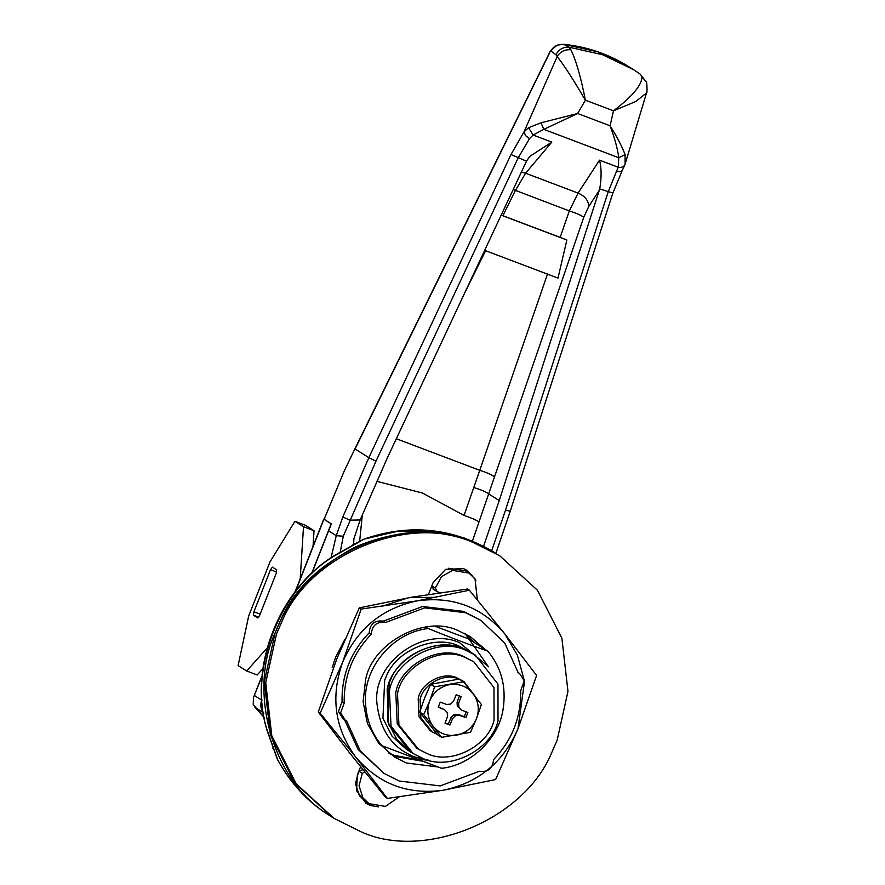<?xml version="1.0" encoding="UTF-8"?>
<svg xmlns="http://www.w3.org/2000/svg" width="885" height="885" viewBox="0 0 885 885"><rect width="100%" height="100%" fill="white"/><g stroke="black" fill="none" stroke-linecap="round" stroke-linejoin="round"><path stroke-width="1.33" d="M300.192 578.912L303.511 526.741L294.915 521.309L270.002 561.875L248.696 615.971L238.098 665.575L246.683 670.996L257.203 674.978L262.933 668.551M313.047 546.288L314.031 530.723L305.447 525.292L294.915 521.309M246.683 670.996L267.038 648.119M253.929 611.767L253.453 615.23L257.834 617.973L259.648 615.385L276.22 573.314L276.695 569.851L272.403 567.141L270.5 569.697L253.929 611.767L260.146 614.124M303.511 526.741L314.031 530.723M418.572 749.318L416.846 748.234L397.221 723.974L395.794 692.568C400.009 665.741 438.772 644.236 463.419 656.382L473.818 661.803L493.996 687.59L494.04 720.29C488.343 745.966 450.742 765.237 427.256 753.644L418.572 749.318L398.936 725.058L397.509 693.652C401.724 666.825 440.487 645.32 465.134 657.466L473.818 661.803M475.267 655.066L497.967 684.083L498.012 720.866C491.606 749.761 449.303 771.432 422.875 758.39L413.107 753.522L391.026 726.231L389.422 690.897C394.157 660.719 437.776 636.525 465.499 650.198L475.267 655.066L463.209 648.749C439.391 637.277 400.573 653.263 390.672 679.669L389.278 682.932L387.508 721.142L396.657 739.13L410.817 752.073L388.736 724.793L387.132 689.459C391.867 659.281 435.486 635.076 463.209 648.749L472.977 653.617L458.629 645.851C434.812 634.39 395.993 650.364 386.092 676.771L384.698 680.034L382.928 718.244L392.077 736.231L406.237 749.186M332.185 667.71L335.647 657.201L344.752 639.601M381.911 606.347L409.069 597.552L436.161 597.331M475.289 643.218L465.289 633.771L488.465 666.792M464.216 633.24L473.287 641.957M417.82 759.739L394.378 755.403L388.659 752.925M429.38 760.392L396.38 756.675L389.599 753.655L396.38 756.675L421.205 761M360.018 831.292C422.61 861.271 524.683 820.672 552.284 751.288L557.174 740.137L567.971 691.351L561.886 638.251L537.483 590.273L499.726 555.758L473.674 542.77C411.082 512.78 309.009 553.379 281.408 622.763L276.518 633.925L265.721 682.7L271.806 735.811L296.209 783.789L333.966 818.304L360.018 831.292M279.981 621.867L275.091 633.018L264.294 681.793L270.379 734.904L294.782 782.882L332.539 817.397L329.452 815.395C271.385 781.112 248.099 690.422 275.091 633.018C289.107 596.014 316.199 567.197 356.367 546.565C397.996 529.385 436.615 527.814 472.236 541.863C409.644 511.873 307.571 552.472 279.981 621.867M494.737 552.605L472.236 541.863L499.726 555.758M411.403 759.407L411.89 758.168L413.66 758.179M472.457 641.426L470.411 638.826M472.524 575.892L466.782 570.183M365.483 802.972L373.105 805.693M475.953 580.317L467.501 570.615L463.486 568.612L445.631 569.343L433.097 582.673L428.462 594.432M360.582 766.742L357.33 775.017L356.6 790.714L366.18 803.436L370.207 805.438L378.57 806.899M413.14 759.551L411.89 758.168M437.677 766.93L406.403 763.003L394.467 757.051L378.581 743.024L367.474 723.698L363.104 701.75L365.505 680.51C371.302 643.627 424.612 614.057 458.496 630.762L470.433 636.713L485.312 649.546M524.396 682.269L518.002 728.72C503.432 762.262 478.564 782.76 443.396 790.205C407.885 795.084 378.647 784.021 355.693 757.007C334.751 728.344 330.393 696.783 342.595 662.334C357.175 628.781 382.043 608.283 417.211 600.849C452.722 595.97 481.96 607.033 504.915 634.036L517.404 655.177L524.108 679.923M480.798 620.308L463.452 611.369L422.554 606.49L383.36 621.137C374.687 620.02 369.963 623.914 369.178 632.819C350.637 652.19 341.599 675.144 342.052 701.694L338.468 711.529L343.214 718.985L346.688 721.043L360.195 750.768L384.101 773.457L399.301 781.035L440.199 785.902L479.393 771.266C488.066 772.384 492.79 768.49 493.576 759.584C512.116 740.214 521.154 717.259 520.701 690.709L524.285 680.875L519.539 673.419L518.212 672.722L504.704 642.997L480.798 620.308L465.599 612.73L424.7 607.851L385.506 622.498L383.36 621.137M344.575 719.837L358.093 749.473L384.101 773.457M385.506 622.498C376.833 621.381 372.109 625.275 371.324 634.18L369.178 632.819M371.324 634.18C352.783 653.539 343.745 676.505 344.199 703.055L342.052 701.694M344.199 703.055L340.614 712.89L345.36 720.335M361.191 609.068L417.211 600.849L469.393 590.207L504.915 634.036L536.598 675.454L518.002 728.72L495.589 779.563L443.396 790.205L387.376 798.425L385.484 797.23L349.962 753.4L318.29 711.982L320.171 713.177L342.595 662.334L361.191 609.068L359.299 607.873L336.875 658.717L318.29 711.982M469.393 590.207L467.501 589.012L411.481 597.231L359.299 607.873M387.376 798.425L355.693 757.007L320.171 713.177M331.001 558.004L336.267 535.691L342.794 516.984L368.857 457.689L510.988 154.521L524.064 131.799L528.566 127.694L541.045 122.794L543.81 129.365L533.08 135.029L529.529 138.635L518.101 158.017L375.97 461.196L343.28 536.233L340.227 552.129M541.045 122.794L577.639 113.501L543.81 129.365L618.792 157.74C617.586 148.713 614.688 138.06 610.086 125.781C617.077 136.976 622.078 146.589 625.087 154.598L625.087 164.223C624.069 166.778 621.79 167.785 618.239 167.254L618.792 157.74L625.087 154.598M528.566 127.694L533.08 135.029L551.809 142.109L529.772 156.402L526.475 161.192L510.988 154.521M555.913 54.715L550.514 50.677L557.185 45.124L563.645 44.316L569.022 47.182C563.159 46.894 558.789 49.405 555.913 54.715L557.174 56.563C560.316 51.584 564.873 49.317 570.869 49.77C575.98 60.091 580.814 76.895 585.394 100.182C573.071 79.141 563.656 64.594 557.174 56.563L524.064 131.799L525.491 135.571L529.529 138.635M342.794 516.984L350.04 520.192L360.162 519.949L353.9 538.821L353.591 544.43M491.695 550.736L505.49 510.214L608.106 192.078L616.425 171.513L620.794 171.646L622.31 170.385L625.009 164.466L646.515 92.958L635.718 101.532L613.482 110.813C632.41 96.421 641.913 85.048 642.001 76.696L640.297 74.196L633.505 69.65L640.165 74.097M622.31 170.385L612.829 193.162L510.214 511.287L495.877 553.324M616.425 171.513L618.239 167.254L599.51 160.163L578.082 193.096L569.309 210.918L560.172 237.379L501.187 215.066M599.51 160.163C601.568 167.851 601.634 177.431 599.72 188.914L612.663 192.996M646.515 92.958L646.515 92.947C647.4 94.784 647.057 80.225 646.139 81.874L642.001 76.696M550.514 50.677L354.94 448.728L344.243 471.019L324.098 519.362L344.188 471.141L354.94 448.728M629.434 67.083L598.083 51.905L564.818 44.527C558.557 43.719 553.767 45.965 550.459 51.275L549.64 52.337M563.634 44.316L563.634 44.316C586.987 46.617 608.836 54.151 629.202 66.928L633.505 69.65L602.563 54.737L569.022 47.182L570.869 49.77M581.511 106.842L577.639 113.501L610.086 125.781L613.482 110.813L585.394 100.182L581.511 106.842M549.762 52.591L355.062 448.983L368.857 457.689L375.97 461.196M263.83 713.111C260.865 709.25 260.212 704.958 261.871 700.234L261.938 700.278M484.648 250.344L557.992 278.111L566.865 240.023L560.172 237.379M501.142 215.155L566.865 240.023M343.28 536.233L336.267 535.691L328.601 530.845L331.344 523.931L324.098 519.362M502.901 215.708L515.369 190.507L525.59 173.228L521.298 172.166M472.435 541.067L583.757 217.312C581.478 215.409 576.666 213.285 569.309 210.918L513.156 189.523M359.664 541.133L362.363 514.583M583.757 217.312L588.735 206.504C588.503 200.508 584.952 196.039 578.082 193.096L525.59 173.228L551.809 142.109M478.597 521.641C476.23 520.004 471.384 517.924 464.05 515.413L422.3 492.978L376.656 481.285M360.162 519.949L387.221 458.176L526.475 161.192M599.72 188.914L499.24 500.567L483.575 546.222M328.601 530.845L311.819 573.436M323.976 519.097L331.2 523.843M262.093 676.217L253.442 697.601L253.232 704.504L264.139 717.503L254.957 707.192L263.686 713.022C260.721 709.162 260.068 704.869 261.728 700.146L261.905 699.714M311.542 573.701L331.178 523.832M437.312 734.439L432.168 731.895L420.884 717.945L420.065 699.891C422.488 684.459 444.779 672.091 458.95 679.083L430.641 684.326L424.512 698.265L419.711 712.082L437.632 734.815L441.615 737.338L423.705 714.604L429.524 701.429L434.635 686.837L463.486 681.804L481.407 704.537L476.307 719.129L470.477 732.304L441.615 737.338M459.536 679.315L463.939 681.572L475.765 697.081M432.168 731.895L430.309 730.722L419.025 716.773L418.196 698.707C420.629 683.286 442.909 670.918 457.08 677.91L463.939 681.572M445.066 723.023L448.352 724.03L451.04 717.525L453.939 714.693L457.899 714.361L464.315 716.651L466.306 711.606M438.329 706.85L444.58 709.715L447.279 712.569L447.489 716.573L445.011 723.167L449.923 725.025L452.622 718.52L455.521 715.688L459.47 715.345L465.886 717.646L467.877 712.602L461.55 710.069L458.85 707.226L458.651 703.21L461.118 696.617L456.206 694.758L453.518 701.274L450.62 704.106L446.659 704.438L440.243 702.137L438.252 707.192L444.58 709.715M461.55 710.069L457.279 706.23L457.069 702.225L459.536 695.632M453.939 714.693L455.521 715.688M457.899 714.361L459.47 715.345M451.04 717.525L452.622 718.52M448.352 724.03L449.923 725.025M457.069 702.225L458.651 703.21M457.279 706.23L458.85 707.226M464.315 716.651L465.886 717.646M456.129 735.214C446.991 736.342 439.425 733.477 433.44 726.629M432.898 725.954C427.621 718.498 426.504 710.323 429.524 701.429M429.822 700.666C433.683 692.081 440.122 686.771 449.137 684.725M450 684.57C459.215 683.441 466.826 686.362 472.822 693.32M473.099 693.674C478.486 701.152 479.659 709.383 476.606 718.366M476.307 719.129C472.446 727.713 466.008 733.023 456.992 735.07M463.486 681.804L459.503 679.293M434.635 686.837L430.641 684.326M423.705 714.604L419.711 712.082M363.978 539.164L364.067 539.109C409.567 523.289 453.109 527.781 494.671 552.561L464.348 538.036L431.592 530.856L397.73 531.254L364.067 539.109L337.981 553.922C280.689 584.786 246.539 671.483 267.801 732.072L277.691 759.717C289.45 781.654 305.491 799.443 325.813 813.094L333.966 818.304M488.232 666.494L459.525 642.665C422.211 625.651 370.682 664.69 377.209 705.334C380.594 731.22 393.028 748.4 414.534 756.874L429.004 760.303M435.619 626.425L468.276 638.793L487.746 651.083C501.242 667.19 506.397 686.351 503.189 708.575C499.328 737.858 471.163 765.403 441.582 768.291L382.021 745.756C372.342 734.561 366.877 720.932 365.616 704.858C362.098 668.673 392.475 632.399 428.196 628.538L425.762 627M487.746 651.083C470.3 645.065 450.443 637.554 428.196 628.538M379.588 744.219L382.021 745.756M364.686 771.831L362.308 773.413L359.044 785.88L362.972 797.916L369.023 803.702L385.384 806.401L399.135 796.92M363.414 770.249L362.607 769.74L358.735 771.156L355.46 783.623L359.387 795.659L365.45 801.445L369.023 803.702M362.607 769.74L363.171 769.961M477.369 599.875L475.013 578.845L468.962 573.071L452.6 570.371L441.438 576.688L435.32 588.082L437.212 591.678L433.086 589.144M439.933 592.707L437.212 591.678M435.32 588.082L431.736 585.826L433.639 589.421M468.962 573.071L465.388 570.803L448.385 568.27M277.392 759.385L267.48 731.696C246.871 668.772 279.251 586.7 337.484 553.8L353.812 544.762M272.779 748.002L273.343 749.031M277.348 759.308L277.425 759.452C291.143 783.922 308.301 802.463 328.888 815.096L328.888 815.096M270.5 569.697L276.651 572.02M253.453 615.23L258.719 617.221M505.49 510.214L510.048 511.121M494.217 476.716C491.938 474.814 487.115 472.678 479.758 470.322L464.05 515.413M499.24 500.567L488.376 493.708C486.064 491.916 481.219 489.847 473.851 487.491M396.325 438.75L479.758 470.322L547.572 273.874M588.735 206.504L599.333 190.231M463.939 294.528L485.599 250.709M323.921 519.252L295.579 591.213M254.471 695.566L261.728 700.146M329.452 815.395L325.813 813.094M362.308 773.413L358.735 771.156M413.107 753.522L406.237 749.175M517.393 672.069L519.539 673.419M625.009 164.466L625.319 163.537M646.139 81.874L640.297 74.196M323.755 519.097L295.103 591.822M262.159 675.454L253.442 697.601M352.363 545.127L363.846 539.197"/></g></svg>
